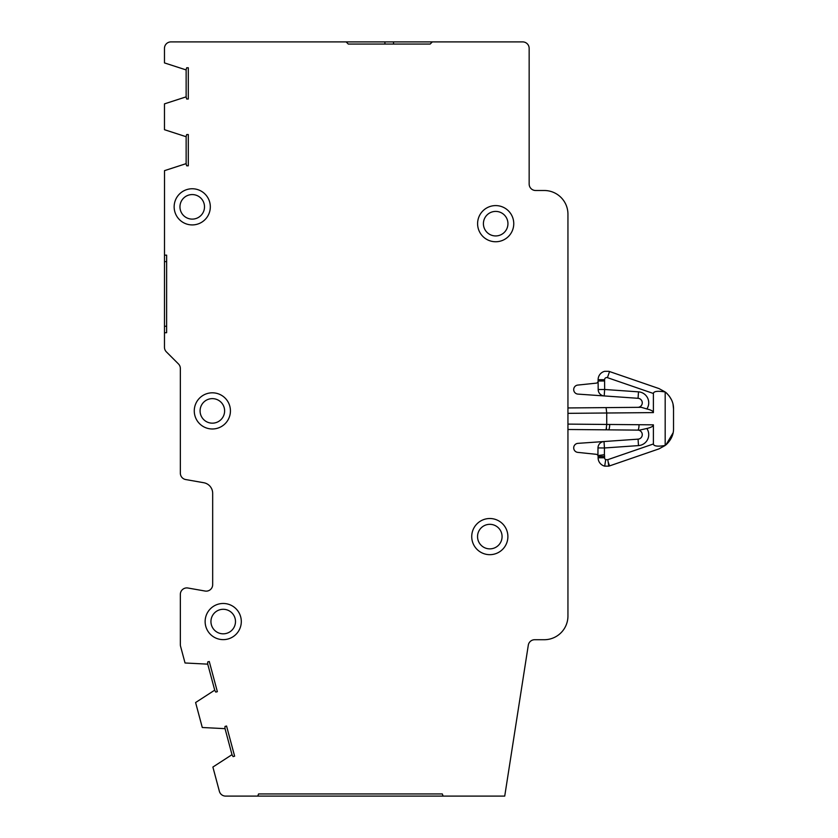 <?xml version="1.0" encoding="UTF-8"?>
<svg xmlns="http://www.w3.org/2000/svg" width="838" height="838" viewBox="0 0 838 838"><rect width="100%" height="100%" fill="white"/><g stroke="black" fill="none" stroke-linecap="round" stroke-linejoin="round"><path stroke-width="1.26" d="M346.136 41.9L348.283 44.058L430.177 44.058L393.535 44.058L393.535 41.9L170.931 41.9A6.463 6.463 0 0 0 164.468 48.363L164.468 62.913L186.141 69.931A10.779 10.779 0 0 1 186.696 67.773L188.299 67.773L188.299 99.01L186.696 99.01A10.779 10.779 0 0 1 186.141 96.852L164.468 103.87L164.468 129.701L186.141 136.72A10.779 10.779 0 0 1 186.696 134.562L188.299 134.562L188.299 165.798L186.696 165.798A10.779 10.779 0 0 1 186.141 163.64L164.51 170.648L164.478 326.254L166.626 326.254M604.009 441.532L604.46 447.974L597.986 447.921A6.463 6.463 0 0 1 604.009 441.532A6.463 6.463 0 0 0 597.986 447.921A6.463 6.463 0 0 1 604.009 441.532L577.916 443.354A4.525 4.525 0 0 0 573.705 447.785A4.525 4.525 0 0 0 577.759 452.373L595.954 454.28A2.158 2.158 0 0 1 597.923 455.558L597.986 447.921A6.463 6.463 0 0 1 604.009 441.532L638.053 439.154A4.525 4.525 0 0 0 642.264 434.639A4.525 4.525 0 0 0 637.781 430.114L608.419 429.852L637.781 430.114A5.384 1.215 -89.5 0 0 639.038 424.719L653.399 424.845L653.399 443.972C653.661 446.193 657.589 446.706 665.183 445.481L658.993 448.875L665.194 445.481M204.503 206.839A12.266 12.266 0 0 0 192.237 194.573A12.266 12.266 0 0 0 179.961 206.839A12.266 12.266 0 0 0 192.237 219.116A12.266 12.266 0 0 0 204.503 206.839M174.147 206.839A18.08 18.08 0 0 1 192.237 188.76A18.08 18.08 0 0 1 210.317 206.839A18.08 18.08 0 0 1 192.237 224.919A18.08 18.08 0 0 1 174.147 206.839M224.615 410.903A12.266 12.266 0 0 0 212.349 398.626A12.266 12.266 0 0 0 200.083 410.903A12.266 12.266 0 0 0 212.349 423.169A12.266 12.266 0 0 0 224.615 410.903M194.269 410.903A18.08 18.08 0 0 1 212.349 392.813A18.08 18.08 0 0 1 230.429 410.903A18.08 18.08 0 0 1 212.349 428.983A18.08 18.08 0 0 1 194.269 410.903M235.488 621.555A12.266 12.266 0 0 0 223.222 609.289A12.266 12.266 0 0 0 210.946 621.555A12.266 12.266 0 0 0 223.222 633.821A12.266 12.266 0 0 0 235.488 621.555M205.132 621.555A18.08 18.08 0 0 1 223.222 603.475A18.08 18.08 0 0 1 241.302 621.555A18.08 18.08 0 0 1 223.222 639.635A18.08 18.08 0 0 1 205.132 621.555M502.077 536.592A12.266 12.266 0 0 0 489.811 524.326A12.266 12.266 0 0 0 477.545 536.592A12.266 12.266 0 0 0 489.811 548.869A12.266 12.266 0 0 0 502.077 536.592M471.731 536.592A18.08 18.08 0 0 1 489.811 518.513A18.08 18.08 0 0 1 507.891 536.592A18.08 18.08 0 0 1 489.811 554.672A18.08 18.08 0 0 1 471.731 536.592M507.943 223.673A12.266 12.266 0 0 0 495.677 211.406A12.266 12.266 0 0 0 483.411 223.673A12.266 12.266 0 0 0 495.677 235.939A12.266 12.266 0 0 0 507.943 223.673M477.597 223.673A18.08 18.08 0 0 1 495.677 205.593A18.08 18.08 0 0 1 513.757 223.673A18.08 18.08 0 0 1 495.677 241.753A18.08 18.08 0 0 1 477.597 223.673M164.478 326.254L164.468 347.288A6.463 6.463 0 0 0 166.364 351.855L178.463 363.943A6.463 6.463 0 0 1 180.348 368.521L180.348 473.177A6.463 6.463 0 0 0 185.69 479.546L203.77 482.73A10.779 10.779 0 0 1 212.674 493.341L212.674 584.673A6.463 6.463 0 0 1 205.09 591.041L187.942 588.014A6.463 6.463 0 0 0 180.348 594.383L180.348 644.642A6.463 6.463 0 0 0 180.568 646.308L185.041 662.984L207.74 664.146A10.779 10.779 0 0 1 207.73 661.926L209.27 661.507L217.356 691.675L215.816 692.094A10.779 10.779 0 0 1 214.717 690.156L195.6 702.537L202.283 727.499L225.034 728.662A10.779 10.779 0 0 1 225.013 726.441L226.553 726.022L234.64 756.19L233.1 756.609A10.779 10.779 0 0 1 232 754.671L212.883 767.053L219.378 791.313A6.463 6.463 0 0 0 225.632 796.1L504.727 796.1L528.296 645.187A6.463 6.463 0 0 1 534.686 639.719L544.239 639.719A23.705 23.705 0 0 0 567.944 616.014L567.944 214.203A23.705 23.705 0 0 0 544.239 190.498L535.618 190.498A6.463 6.463 0 0 1 529.155 184.035L529.155 48.363A6.463 6.463 0 0 0 522.692 41.9L393.535 41.9M320.818 41.9L222.227 41.9M285.255 41.9L289.571 41.9M186.141 96.852L186.141 69.931M186.141 163.64L186.141 136.72M214.717 690.156L207.74 664.146M232 754.671L225.034 728.662M658.993 448.875L609.54 465.907A8.621 8.621 0 0 1 608.776 466.138L604.69 466.138L605.727 459.664L604.69 466.138A8.621 8.621 0 0 1 598.112 457.758L598.112 456.438A2.158 2.158 0 0 0 597.923 455.558L604.397 454.699L597.923 455.558A2.158 2.158 0 0 1 598.112 456.438L604.575 456.438L604.575 457.758A2.158 2.158 0 0 0 605.727 459.664L607.801 459.664L653.399 443.972M577.759 385.082A4.525 4.525 0 0 0 573.705 389.66A4.525 4.525 0 0 0 577.916 394.101L604.198 395.934A6.463 6.463 0 0 1 598.185 389.544L598.112 381.018A2.158 2.158 0 0 1 595.954 383.176L577.759 385.082M638.504 391.849L638.053 398.301A4.525 4.525 0 0 1 642.264 402.816A4.525 4.525 0 0 1 637.802 407.341A4.525 4.525 0 0 0 642.264 402.816A4.525 4.525 0 0 0 638.053 398.301L604.198 395.934L604.648 389.481L638.504 391.849A10.988 10.988 0 0 1 646.852 408.954C651.126 409.971 653.305 411.186 653.399 412.6L653.399 393.483L607.435 377.655A2.158 2.158 0 0 0 604.575 379.698L604.648 389.481L598.185 389.544A6.463 6.463 0 0 0 604.198 395.934A6.463 6.463 0 0 1 598.185 389.544A6.463 6.463 0 0 0 604.198 395.934M164.478 332.717L166.626 332.717L166.647 255.15L164.489 255.15M443.103 796.1L442.317 793.942L258.565 793.942L257.779 796.1M430.177 44.058L432.324 41.9M258.565 793.942L442.317 793.942M653.399 412.6L606.733 413.008L606.073 407.614L567.944 407.949L641.259 407.31L646.852 408.954M604.575 380.986L598.112 381.018L598.112 379.698A8.621 8.621 0 0 1 604.69 371.318L608.776 371.318L604.69 371.318A8.621 8.621 0 0 0 598.112 379.698L604.575 379.698L598.112 379.698M607.435 377.655L609.54 371.548A8.621 8.621 0 0 0 608.776 371.318A8.621 8.621 0 0 1 609.54 371.548L658.993 388.57L665.183 391.964C657.589 390.749 653.661 391.252 653.399 393.483M665.822 392.435C671.081 397.317 673.647 402.816 673.532 408.944L673.071 404.545M671.437 399.684L669.195 395.986M667.132 393.64L666.168 392.75M673.532 408.944L673.532 428.501C673.658 434.555 671.123 440.023 665.948 444.915L673.092 432.817M567.944 429.496L606.073 429.831L567.944 429.496M606.733 413.008L606.733 424.447L609.687 424.468A5.384 1.215 -89.5 0 1 608.419 429.852L606.146 429.789M638.765 430.114L637.781 430.114A4.525 4.525 0 0 1 642.264 434.639M653.399 424.845C653.305 426.27 651.126 427.485 646.852 428.49L639.572 430.124M608.776 466.138A8.621 8.621 0 0 0 609.54 465.907L608.199 462.021L608.776 466.138L607.801 459.664M606.366 429.213L606.523 428.166M567.944 424.112L606.733 424.447L606.073 429.831M348.283 44.058L384.925 44.058L384.925 41.9M646.852 428.49A10.988 10.988 0 0 1 638.504 445.596L604.46 447.974L604.397 454.699A8.621 8.621 0 0 1 604.575 456.438M638.053 439.154L638.504 445.596M604.69 466.138A8.621 8.621 0 0 1 598.112 457.758L604.575 457.758M166.647 261.613L164.489 261.613M606.733 412.998L567.944 413.344M609.687 424.468L639.038 424.719M665.183 445.481L665.183 391.964"/></g></svg>
